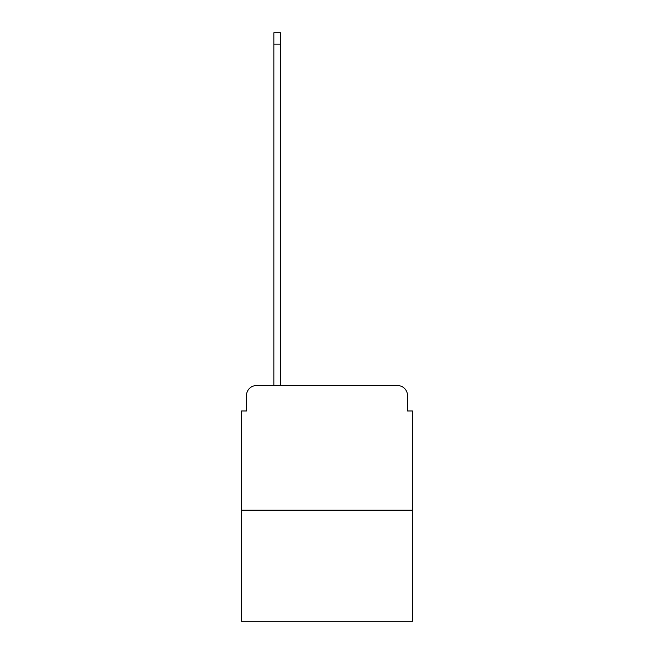<?xml version="1.0" encoding="UTF-8"?>
<svg xmlns="http://www.w3.org/2000/svg" width="654" height="654" viewBox="0 0 654 654"><rect width="100%" height="100%" fill="white"/><g stroke="black" fill="none" stroke-linecap="round" stroke-linejoin="round"><path stroke-width="0.98" d="M246.509 395.531L246.509 410.982L246.509 395.531A9.965 9.965 0 0 1 256.474 385.558L273.92 385.558L273.92 32.7L280.402 32.7L280.402 385.558L288.128 385.558M412.478 510.161L241.522 510.161L241.522 621.3L412.478 621.3L412.478 410.982L407.491 410.982L407.491 395.531A9.965 9.965 0 0 0 397.526 385.558L256.474 385.558M241.522 510.161L241.522 410.982L246.509 410.982M365.872 385.558L397.526 385.558M407.491 410.982L407.491 395.531M273.92 44.161L280.402 44.161"/></g></svg>

